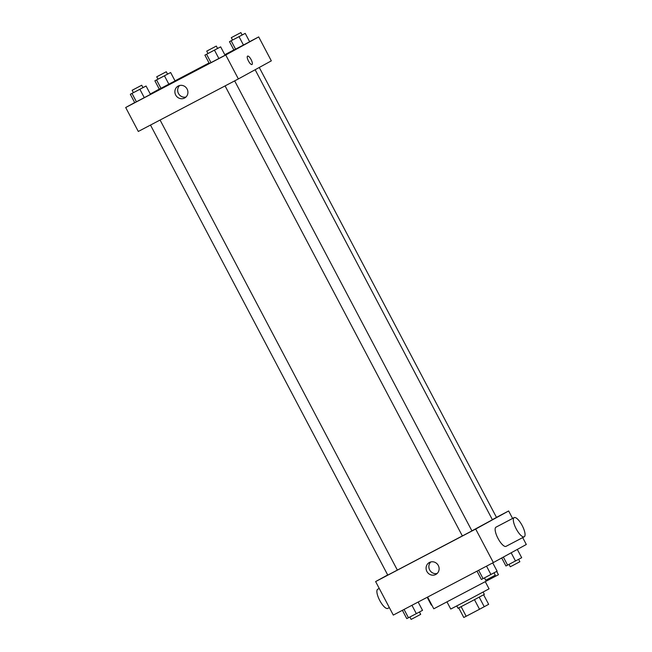 <?xml version="1.0" encoding="UTF-8"?>
<svg xmlns="http://www.w3.org/2000/svg" width="652" height="652" viewBox="0 0 652 652"><rect width="100%" height="100%" fill="white"/><g stroke="black" fill="none" stroke-linecap="round" stroke-linejoin="round"><path stroke-width="0.98" d="M474.469 599.685L479.522 609.261L466.172 616.262L463.784 617.485L458.739 607.917M483.621 594.795L488.65 604.331L479.522 609.261M479.204 597.167L484.249 606.743M483.116 592.073L484.338 594.388L471.209 601.405L457.997 608.275L456.775 605.961M461.127 606.686L466.172 616.262M485.349 581.804L489.057 588.837L469.962 599.049L450.752 609.041L447.036 602M496.702 571.413L498.438 574.714L433.792 608.797L427.614 597.077M522.692 537.607L526.311 544.485L493.36 562.562L393.295 615.089L375.625 581.568L387.687 574.95M496.465 517.362L508.642 510.964L512.594 518.454M471.909 530.858L492.415 519.758L255.144 69.731M150.49 125.062L387.769 575.105L391.803 573.01L462.349 535.936L225.079 85.909M508.642 510.964L475.683 529.049L375.625 581.568M492.358 519.644L496.498 517.427L259.268 67.474M234.663 80.881L471.934 530.907L462.358 535.952M475.683 529.049L493.36 562.562M438.299 565.48A6.789 6.438 61.3 0 1 435.862 574.428A6.789 6.438 61.3 0 1 426.954 571.576A6.789 6.438 61.3 0 1 429.334 562.521A6.789 6.438 61.3 0 1 438.299 565.48M524.224 536.8L506.033 546.352A10.823 3.415 -117.7 0 1 497.989 538.381A10.823 3.415 -117.7 0 1 495.952 527.191A10.823 3.415 -117.7 0 1 495.968 527.183L514.159 517.631A10.823 3.415 -117.7 0 1 514.159 517.631A10.823 3.415 -117.7 0 1 522.219 525.626A10.823 3.415 -117.7 0 1 524.224 536.8A10.823 3.415 -117.7 0 1 516.18 528.829A10.823 3.415 -117.7 0 1 514.143 517.639M379.252 588.446L377.72 589.253A10.823 3.415 62.3 0 0 379.725 600.427A10.823 3.415 62.3 0 0 387.777 608.422A10.823 3.415 62.3 0 0 387.793 608.414M437.158 573.483A6.789 6.438 61.3 0 1 430.825 561.942M249.61 41.687L258.705 36.911L271.322 60.856L238.371 78.933L138.305 131.459L125.689 107.515L134.687 102.576M150.294 94.018L159.267 89.104M175.021 80.84L209.047 62.975M224.801 54.711L233.856 49.959M142.967 87.588L146.072 86.015L150.49 94.393L144.304 97.694L134.736 102.666L130.319 94.287L133.391 92.641M242.128 34.963L245.233 33.382L249.651 41.761L243.465 45.061L233.897 50.033L229.48 41.655L232.552 40.017M258.705 36.911L225.747 54.996L125.689 107.515M167.54 74.116L170.645 72.535L175.062 80.913L168.876 84.214L159.308 89.185L154.891 80.807L157.963 79.169M217.556 48.435L220.661 46.862L225.079 55.241L209.325 63.513L204.907 55.135L217.572 48.476L216.309 46.08L206.733 51.125L216.309 46.08M225.747 54.996L238.371 78.933M187.1 89.031A6.789 6.438 61.3 0 1 184.663 97.979A6.789 6.438 61.3 0 1 175.747 95.127A6.789 6.438 61.3 0 1 178.126 86.08A6.789 6.438 61.3 0 1 187.1 89.031M247.589 56.129A4.735 1.491 -117.7 0 1 247.597 56.121A4.735 1.491 -117.7 0 1 251.118 59.625A4.735 1.491 -117.7 0 1 251.998 64.515A4.735 1.491 -117.7 0 1 248.477 61.027A4.735 1.491 -117.7 0 1 247.589 56.129A4.735 1.491 -117.7 0 1 251.118 59.625A4.735 1.491 -117.7 0 1 251.998 64.515M185.95 97.034A6.789 6.438 61.3 0 1 179.626 85.493M220.661 46.862L204.907 55.135M225.079 55.241L209.325 63.513M214.475 50.163L218.893 58.541M206.602 54.295L211.02 62.673M146.072 86.015L130.319 94.287M132.144 90.278L133.407 92.674L137.442 90.579L142.984 87.621L141.72 85.233L132.144 90.278L141.72 85.233M150.49 94.393L134.736 102.666M139.887 89.316L144.304 97.694M132.014 93.448L136.431 101.826M245.233 33.382L229.48 41.655M231.305 37.653L232.568 40.041L236.603 37.946L242.145 34.996L240.881 32.6L231.305 37.653L240.881 32.6M249.651 41.761L233.897 50.033M239.048 36.683L243.465 45.061M231.167 40.815L235.584 49.202M170.645 72.535L154.891 80.807M156.716 76.797L157.98 79.194L162.014 77.099L167.556 74.149L166.293 71.753L156.716 76.797L166.293 71.753M175.062 80.913L159.308 89.185M164.459 75.836L168.876 84.214M156.578 79.968L160.995 88.354M492.733 562.896L497.109 571.193L483.05 578.626L481.355 579.465L476.979 571.16M486.531 566.148L490.923 574.493M478.649 570.288L483.05 578.626M484.46 577.884L485.707 580.247L489.742 578.153L495.284 575.203L494.037 572.831M418.144 602.04L422.52 610.345L416.335 613.646L406.767 618.618L402.39 610.313M411.942 605.3L416.335 613.646M404.061 609.441L408.462 617.778M409.872 617.036L411.119 619.4L415.153 617.305L420.695 614.347L419.448 611.983M517.313 549.424L521.682 557.713L505.928 565.985L501.706 557.982M511.16 552.798L515.496 561.013M503.36 557.077L507.615 565.154M509.033 564.412L510.28 566.767L514.314 564.673L519.856 561.722L518.609 559.359M431.754 604.934L431.339 605.137L427.199 597.289M389.35 607.599L387.777 608.422M160.074 120.033L397.345 570.06M206.733 51.125L207.996 53.521"/></g></svg>
